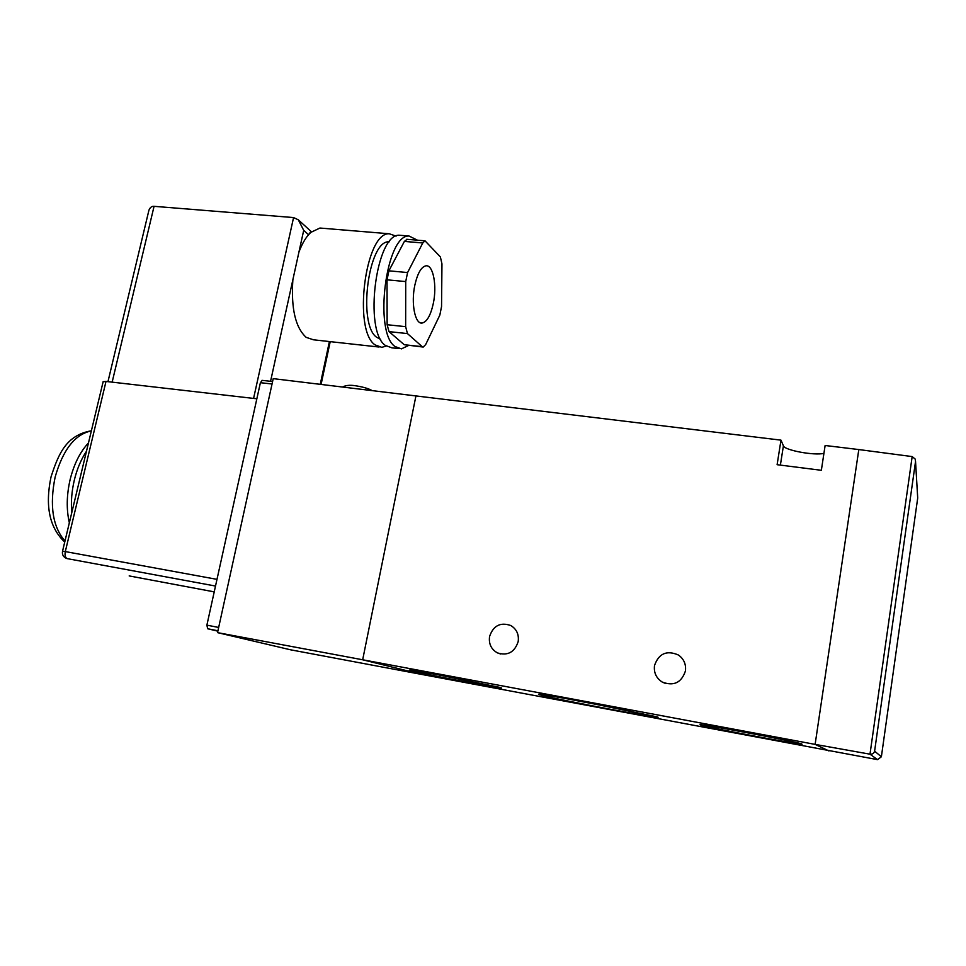 <?xml version="1.0" encoding="UTF-8"?>
<svg xmlns="http://www.w3.org/2000/svg" width="966" height="966" viewBox="0 0 966 966"><rect width="100%" height="100%" fill="white"/><g stroke="black" fill="none" stroke-linecap="round" stroke-linejoin="round"><path stroke-width="1.45" d="M685.425 670.996C681.453 682.757 673.713 686.428 662.193 682.032C656.24 678.132 653.68 672.638 654.501 665.55C658.752 653.475 666.733 649.961 678.458 655.033C683.892 658.969 686.21 664.294 685.425 670.996M518.187 641.581C514.624 652.267 507.718 656.047 497.466 652.907C491.247 649.381 488.615 643.924 489.557 636.534C493.288 625.63 500.364 621.959 510.785 625.521C516.629 629.095 519.092 634.457 518.187 641.581M744.895 731.817L776.797 737.795L744.895 731.817M446.703 678.712L472.531 683.662L446.703 678.712M780.987 440.146L777.111 464.694L821.354 470.297L825.121 445.495L858.81 449.564L815.123 744.388L362.673 659.778L415.935 395.927L780.987 440.146L783.414 445.833C784.44 450.241 814.374 455.795 823.926 453.356M874.604 751.174C873.94 753.359 872.407 754.361 869.992 754.18L912.17 456.58L915.213 459.091L915.539 461.458L874.604 751.174L881.378 756.776L877.539 759.638L422.71 674.618L362.673 659.778L415.935 395.927L273.221 378.636L217.531 632.633L362.673 659.778L422.71 674.618L290.392 649.768L217.531 632.633M828.937 750.944L815.123 744.388L828.937 750.944M912.17 456.58L858.81 449.564L815.123 744.388L869.992 754.18L877.539 759.638M917.7 497.925L915.539 461.458M69.347 522.823C66.304 509.42 66.582 494.954 70.168 479.414C74.032 464.006 80.142 451.846 88.474 442.923M71.762 512.717C70.844 502.079 71.701 491.199 74.334 480.054C77.051 468.957 81.096 459.345 86.493 451.207M414.837 285.187C410.888 303.324 415.018 324.238 422.033 323.055C426.875 322.016 430.631 315.496 433.299 303.493C437.139 285.767 433.239 264.72 426.03 265.807C421.285 266.773 417.554 273.233 414.837 285.187M417.469 240.196L409.077 236.03C385.917 234.243 373.48 332.437 395.034 346.528L401.421 348.883L408.594 345.466M402.025 235.45L399.417 235.233C375.943 233.422 363.542 331.374 385.422 345.466L391.906 347.832L398.813 348.593M389.395 241.778L388.972 241.79C368.3 240.232 357.517 324.769 376.752 337.339L380.652 339.32M396.084 236.127L389.262 233.772C365.184 231.912 352.699 330.71 375.17 344.947L381.811 347.337L386.183 346.057M310.992 231.381L308.54 234.738C304.845 239.013 301.634 244.845 298.892 252.259L292.867 279.742C290.971 308.371 295.403 327.571 306.162 337.351L313.455 339.79L379.083 347.035M422.782 242.961L404.38 241.415L388.9 270.83L407.58 272.545L405.72 281.577L405.648 326.665L407.447 333.584L422.227 346.673L423.217 347.06L425.656 344.596L439.844 315.073L441.547 306.584L441.957 263.863L440.375 256.92L425.016 240.824L422.782 242.961L407.58 272.545M404.38 241.415L407.084 239.326M422.818 347.011L404.235 344.717L422.227 346.673M407.447 333.584L389.02 331.628L404.235 344.717M389.02 331.628L387.137 324.721L405.648 326.665M405.72 281.577L387.028 279.826L387.137 324.721M387.028 279.826L388.9 270.83M148.523 211.892L148.921 210.25C150.044 207.424 151.759 206.12 154.065 206.326L293.567 217.567L298.325 219.825L303.71 230.355L298.892 252.259M217.857 631.172L207.678 628.757L206.881 625.147L260.397 382.693L262.221 380.375M103.121 381.751L106.006 381.437L256.847 398.789M129.178 575.917L214.223 591.868M215.515 586.048L67.27 558.638C65.265 557.684 64.613 555.329 65.314 551.586L216.988 579.359M322.873 228.29L319.927 228.036L310.847 232.371L308.54 234.738L303.71 230.355M499.301 687.285C516.907 691.813 428.602 675.222 411.431 670.815C404.597 668.955 414.185 670.416 440.194 675.222L499.301 687.285M565.665 698.527L630.581 710.988M656.892 716.832C671.503 721.131 556.066 699.432 540.405 694.989C532.037 692.779 551.936 695.882 584.502 701.98L656.892 716.832M801.828 744.001C808.457 746.549 707.921 727.664 701.123 725.128C687.744 721.276 798.52 742.009 801.828 744.001M780.383 465.105L783.414 445.833M881.378 756.776L917.664 498.323M91.359 430.896C75.022 434.253 62.959 449.661 55.134 477.095C49.399 505.46 52.671 526.772 64.976 541.045M217.942 630.774L207.678 628.757M272.05 383.985L260.397 382.693M206.881 625.147L218.666 627.453M67.27 558.638L66.509 558.42C63.309 557.032 61.981 554.641 62.536 551.248L65.314 551.586L106.006 381.437M62.524 551.296L103.169 381.57M320.265 384.335L329.394 341.553M292.867 279.742L270.565 381.292M253.575 398.415L293.567 217.567M154.065 206.326L112.153 382.15M662.193 682.032L665.514 683.481M497.466 652.907L500.666 653.994M91.384 430.776C66.231 435.231 58.515 453.791 51.041 476.866C44.907 505.979 49.471 527.702 64.734 542.059M420.753 322.922L422.033 323.055M310.992 231.393L298.615 220.091M262.015 380.35L272.593 381.522M321.086 384.432L330.215 341.638M107.963 381.667L148.921 210.25M389.262 233.772L319.927 228.036M409.077 236.03L399.417 235.233M425.016 240.824L406.662 239.29M342.471 387.028C345.574 385.398 349.571 384.927 354.486 385.603C362.467 386.774 368.372 388.441 372.212 390.626"/></g></svg>
